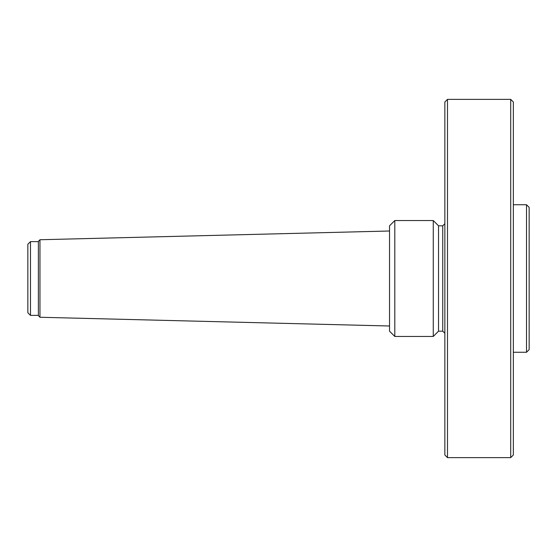<?xml version="1.0" encoding="UTF-8"?>
<svg xmlns="http://www.w3.org/2000/svg" width="557" height="557" viewBox="0 0 557 557"><rect width="100%" height="100%" fill="white"/><g stroke="black" fill="none" stroke-linecap="round" stroke-linejoin="round"><path stroke-width="0.84" d="M447.487 99.369L444.855 102.001L444.855 454.999L447.487 457.631L447.487 99.369L510.713 99.369L510.713 457.631L513.345 454.999L513.345 102.001L510.713 99.369M442.745 331.185L442.745 225.815L438.533 225.815L438.533 331.185L442.745 331.185L444.855 333.295M526.518 278.5L526.518 352.261L529.15 349.629L529.15 207.371L526.518 204.739L526.518 278.5M30.482 241.62L27.85 244.251L27.85 312.749L30.482 315.38L30.482 241.62L38.384 241.62M30.482 315.38L38.384 315.38M39.965 239.74L38.384 241.355L38.384 315.645L39.965 317.26L39.965 239.74L389.531 231.002M394.802 220.544L389.531 225.815L389.531 331.185L394.802 336.456L394.802 220.544L433.262 220.544L433.262 336.456L394.802 336.456M442.745 225.815L444.855 223.705M513.345 352.261L526.518 352.261M513.345 204.739L526.518 204.739M447.487 457.631L510.713 457.631M39.965 317.26L389.531 325.998M438.533 225.815L433.262 220.544M438.533 331.185L433.262 336.456"/></g></svg>
